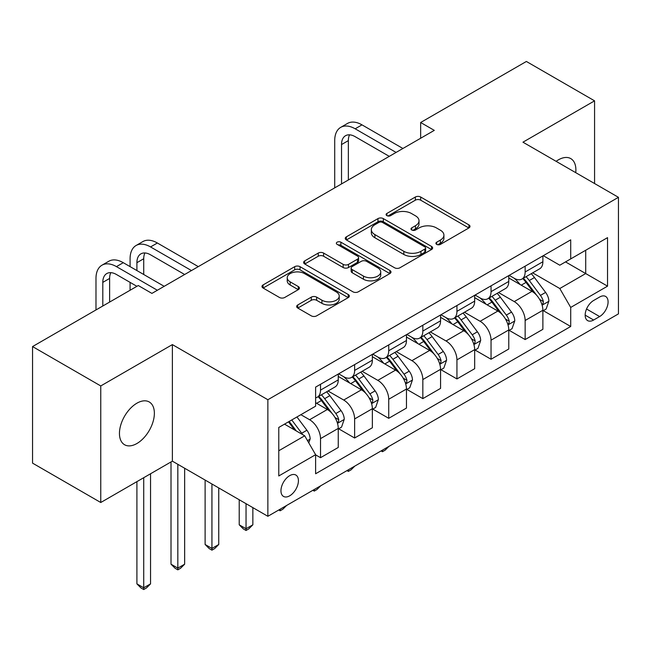 <?xml version="1.0" encoding="UTF-8"?>
<svg xmlns="http://www.w3.org/2000/svg" width="651" height="651" viewBox="0 0 651 651"><rect width="100%" height="100%" fill="white"/><g stroke="black" fill="none" stroke-linecap="round" stroke-linejoin="round"><path stroke-width="0.98" d="M436.683 244.385A2.653 1.53 0 0 0 440.434 244.385L468.891 227.956A3.784 2.189 0 0 0 469.998 226.41A3.784 2.189 0 0 0 468.891 224.864L420.684 197.033A3.784 2.189 0 0 0 415.33 197.033L386.873 213.463A2.653 1.53 0 0 0 386.1 214.545A2.653 1.53 0 0 0 386.873 215.627A2.653 1.53 0 0 0 390.624 215.627L394.311 213.495A12.117 6.998 0 0 1 411.448 213.495L415.46 215.815A12.117 6.998 0 0 1 419.016 220.762A12.117 6.998 0 0 1 415.46 225.71L411.782 227.842A2.653 1.53 0 0 0 411.001 228.924A2.653 1.53 0 0 0 411.782 230.006A2.653 1.53 0 0 0 415.533 230.006L419.211 227.874A12.117 6.998 0 0 1 436.349 227.874L440.369 230.194A12.117 6.998 0 0 1 443.917 235.141A12.117 6.998 0 0 1 440.369 240.089L436.683 242.221A2.653 1.53 0 0 0 435.91 243.303A2.653 1.53 0 0 0 436.683 244.385L436.683 242.221M136.905 443.518A24.697 14.257 120 0 0 153.042 421.758A24.697 14.257 120 0 0 149.25 401.968A24.697 14.257 120 0 0 136.905 403.197A24.697 14.257 120 0 0 120.777 424.957A24.697 14.257 120 0 0 124.561 444.739A24.697 14.257 120 0 0 136.905 443.518M575.736 172.661A24.697 14.257 120 0 0 570.772 158.608A24.697 14.257 120 0 0 558.428 159.829A24.697 14.257 120 0 0 556.125 161.334M289.695 495.81A12.345 7.128 120 0 0 297.759 484.93A12.345 7.128 120 0 0 295.863 475.043A12.345 7.128 120 0 0 289.695 475.653A12.345 7.128 120 0 0 281.623 486.533A12.345 7.128 120 0 0 283.519 496.428A12.345 7.128 120 0 0 289.695 495.81M297.767 304.953A3.784 2.189 0 0 0 296.653 306.499A3.784 2.189 0 0 0 297.767 308.045L311.292 315.849A3.784 2.189 0 0 0 316.646 315.849L348.244 297.605A3.784 2.189 0 0 0 349.351 296.059A3.784 2.189 0 0 0 348.244 294.512L300.038 266.682A3.784 2.189 0 0 0 294.683 266.682L263.085 284.926A3.784 2.189 0 0 0 261.979 286.473A3.784 2.189 0 0 0 263.085 288.019L279.417 297.45A3.784 2.189 0 0 0 284.78 297.45L298.304 289.646A3.784 2.189 0 0 0 299.411 288.1A3.784 2.189 0 0 0 298.304 286.554L290.2 281.875A10.131 5.851 0 0 1 287.229 277.741A10.131 5.851 0 0 1 293.487 272.338A10.131 5.851 0 0 1 304.53 273.607L336.258 291.925A10.131 5.851 0 0 1 339.228 296.059A10.131 5.851 0 0 1 332.978 301.47A10.131 5.851 0 0 1 321.936 300.201L316.646 297.141A3.784 2.189 0 0 0 311.292 297.141L297.767 304.953L297.767 308.045M172.377 344.599L100.759 385.945L32.55 346.568L32.55 463.13L100.759 502.507L172.377 461.16L267.862 516.292L267.862 399.73L172.377 344.599L172.377 461.16M594.575 183.533L594.575 100.84L522.956 142.187L618.45 197.318L267.862 399.73M594.575 100.84L526.374 61.463L420.652 122.502L420.652 138.248M32.55 346.568L138.272 285.529L151.911 293.406L434.29 130.371L420.652 122.502M394.571 267.764A3.784 2.189 0 0 0 399.934 267.764L431.532 249.52A3.784 2.189 0 0 0 432.638 247.974A3.784 2.189 0 0 0 431.532 246.428L383.325 218.598A3.784 2.189 0 0 0 377.971 218.598L346.373 236.842A3.784 2.189 0 0 0 345.258 238.388A3.784 2.189 0 0 0 346.373 239.934L394.571 267.764M338.195 244.955A2.653 1.53 0 0 1 340.88 245.329L340.88 242.18L389.892 270.474A3.784 2.189 0 0 1 390.999 272.02A3.784 2.189 0 0 1 389.892 273.566L358.286 291.811A3.784 2.189 0 0 1 352.932 291.811L304.725 263.98L304.725 260.888A3.784 2.189 0 0 0 303.618 262.434A3.784 2.189 0 0 0 304.725 263.98M304.725 260.888L318.249 253.076A3.784 2.189 0 0 1 323.604 253.076L343.158 264.363A3.784 2.189 0 0 0 348.513 264.363L357.489 259.188A3.784 2.189 0 0 0 358.595 257.641A3.784 2.189 0 0 0 357.489 256.095L337.128 244.345A2.653 1.53 0 0 1 336.355 243.262A2.653 1.53 0 0 1 337.991 241.846A2.653 1.53 0 0 1 340.88 242.18M599.628 297.027L593.622 300.493A11.962 6.909 120 0 0 585.81 311.032A11.962 6.909 120 0 0 587.641 320.618A11.962 6.909 120 0 0 593.622 320.023L599.628 316.557A11.962 6.909 120 0 0 607.44 306.019A11.962 6.909 120 0 0 605.609 296.433A11.962 6.909 120 0 0 599.628 297.027M267.862 516.292L618.45 313.88L618.45 197.318M543.284 255.68L559.795 265.209L570.707 258.911L570.707 239.845L315.613 387.125L315.613 406.183L278.774 427.447L278.774 475.962L315.613 454.699L315.613 473.765L570.707 326.485L570.707 307.427L559.795 288.523L532.664 272.859M570.707 258.911L607.538 237.639L607.538 286.155L570.707 307.427M100.759 385.945L100.759 502.507M565.524 261.897L585.713 273.558L585.713 250.244L607.538 237.639M559.795 288.523L585.713 273.558L607.538 286.155M278.774 450.761L304.701 435.796L284.503 424.143M315.613 454.862L320.52 457.694L320.52 438.636A15.437 8.911 -120 0 0 309.607 419.732L300.876 414.695M320.52 457.694L338.251 447.457L338.251 428.399A15.437 8.911 -120 0 0 327.339 409.495L315.613 402.725M338.666 428.789L354.624 438.009L354.624 418.943A15.437 8.911 -120 0 0 343.712 400.04L328.039 390.999M354.624 438.009L372.356 427.764L372.356 408.706A15.437 8.911 -120 0 0 361.443 389.803L338.251 376.416M372.771 409.105L388.728 418.316L388.728 399.258A15.437 8.911 -120 0 0 377.816 380.355L362.143 371.306M388.728 418.316L406.46 408.079L406.46 389.021A15.437 8.911 -120 0 0 395.548 370.118L372.356 356.724M406.875 389.412L422.833 398.624L422.833 379.566A15.437 8.911 -120 0 0 411.92 360.662L396.247 351.621M422.833 398.624L440.564 388.387L440.564 369.329A15.437 8.911 -120 0 0 429.652 350.425L406.46 337.039M440.971 369.719L456.937 378.939L456.937 359.873A15.437 8.911 -120 0 0 446.025 340.978L430.352 331.929M456.937 378.939L474.669 368.702L474.669 349.636A15.437 8.911 -120 0 0 463.756 330.732L440.564 317.346M475.075 350.035L491.041 359.246L491.041 340.188A15.437 8.911 -120 0 0 480.129 321.285L464.456 312.236M491.041 359.246L508.773 349.009L508.773 329.951A15.437 8.911 -120 0 0 497.86 311.048L474.669 297.662M509.18 330.342L525.145 339.553L525.145 320.495A15.437 8.911 -120 0 0 514.233 301.592L498.56 292.551M525.145 339.553L542.877 329.316L542.877 310.258A15.437 8.911 -120 0 0 531.965 291.355L508.773 277.969M509.18 275.365L514.233 278.286A15.437 8.911 -120 0 0 521.947 279.051A15.437 8.911 -120 0 0 525.145 271.98L525.145 266.153M475.075 295.058L480.129 297.971A15.437 8.911 -120 0 0 487.843 298.736A15.437 8.911 -120 0 0 491.041 291.672L491.041 285.846M440.971 314.75L446.025 317.664A15.437 8.911 -120 0 0 453.739 318.429A15.437 8.911 -120 0 0 456.937 311.357L456.937 305.531M406.867 334.435L411.92 337.348A15.437 8.911 -120 0 0 419.635 338.113A15.437 8.911 -120 0 0 422.833 331.05L422.833 325.223M372.771 354.128L377.816 357.041A15.437 8.911 -120 0 0 385.53 357.806A15.437 8.911 -120 0 0 388.728 350.743L388.728 344.908M338.666 373.812L343.712 376.734A15.437 8.911 -120 0 0 351.426 377.499A15.437 8.911 -120 0 0 354.624 370.427L354.624 364.601M543.284 310.657L570.707 326.485M521.947 279.051L539.679 268.806A15.437 8.911 -120 0 0 542.877 261.743L542.877 255.916M487.843 298.736L505.575 288.499A15.437 8.911 -120 0 0 508.773 281.435L508.773 275.601M453.739 318.429L471.47 308.192A15.437 8.911 -120 0 0 474.669 301.12L474.669 295.294M419.635 338.113L437.366 327.876A15.437 8.911 -120 0 0 440.564 320.813L440.564 314.986M385.53 357.806L403.262 347.569A15.437 8.911 -120 0 0 406.46 340.506L406.46 334.671M351.426 377.499L369.166 367.254A15.437 8.911 -120 0 0 372.356 360.19L372.356 354.364M315.613 397.81A15.437 8.911 -120 0 0 317.322 397.183L335.062 386.946A15.437 8.911 -120 0 0 338.251 379.883L338.251 374.048M317.322 397.183A15.437 8.911 -120 0 0 320.52 390.12L320.52 384.293M304.701 435.796L315.613 454.699M437.749 244.76L440.369 243.246A12.117 6.998 0 0 0 443.917 238.299L443.917 235.141M419.016 220.762L419.016 223.92A12.117 6.998 0 0 1 415.46 228.867L412.84 230.381M468.842 227.988L420.684 200.183A3.784 2.189 0 0 0 415.33 200.183L387.931 216.002M431.483 249.553L383.325 221.755A3.784 2.189 0 0 0 377.971 221.755L346.422 239.967M424.834 249.056A2.653 1.53 0 0 0 425.616 247.974A2.653 1.53 0 0 0 424.834 246.892L382.528 222.463A2.653 1.53 0 0 0 378.776 222.463L374.895 224.709A12.117 6.998 0 0 0 371.339 229.657A12.117 6.998 0 0 0 374.895 234.604L403.815 251.302A12.117 6.998 0 0 0 420.953 251.302L424.834 249.056L424.834 252.214A2.653 1.53 0 0 0 425.616 251.131L425.616 247.974M371.339 229.657L371.339 232.806A12.117 6.998 0 0 0 374.895 237.753L374.895 234.604M424.834 252.214L420.953 254.451A12.117 6.998 0 0 1 403.815 254.451L374.895 237.753M304.782 264.013L318.249 256.234L318.249 253.076M358.595 257.641L358.595 260.791A3.784 2.189 0 0 1 357.489 262.337L348.513 267.52A3.784 2.189 0 0 1 343.158 267.52L323.604 256.234A3.784 2.189 0 0 0 318.249 256.234M340.88 245.329L389.835 273.599M363.445 276.081A10.131 5.851 0 0 0 374.48 277.35A10.131 5.851 0 0 0 380.737 271.939A10.131 5.851 0 0 0 377.767 267.805L366.586 261.352A3.784 2.189 0 0 0 361.232 261.352L352.264 266.528A3.784 2.189 0 0 0 351.149 268.074A3.784 2.189 0 0 0 352.264 269.62L363.445 276.081L363.445 279.23A10.131 5.851 0 0 0 374.48 280.5A10.131 5.851 0 0 0 380.737 275.096L380.737 271.939M351.149 268.074L351.149 271.231A3.784 2.189 0 0 0 352.264 272.777L352.264 269.62M363.445 279.23L352.264 272.777M339.228 296.059L339.228 299.216A10.131 5.851 0 0 1 332.978 304.619A10.131 5.851 0 0 1 321.936 303.35L316.646 300.298A3.784 2.189 0 0 0 311.292 300.298L297.816 308.078M287.229 277.741L287.229 280.89A10.131 5.851 0 0 0 290.2 285.024L290.2 281.875M298.248 289.679L290.2 285.024M348.195 297.637L300.038 269.839A3.784 2.189 0 0 0 294.683 269.839L263.134 288.051M542.877 310.893L546.148 308.997L548.874 301.12A10.221 5.9 -120 0 0 545.611 292.413L534.463 277.538A29.515 17.04 -120 0 0 531.249 273.68M520.157 284.544A29.515 17.04 -120 0 0 514.119 278.221M541.941 304.627L543.137 303.342L543.357 301.559A10.221 5.9 -120 0 0 540.428 295.408L529.279 280.524A29.515 17.04 -120 0 0 526.065 276.667M523.314 278.254A24.502 14.143 60 0 1 527.334 282.827L536.774 295.424M522.786 278.563A29.515 17.04 60 0 1 526.008 282.42L533.421 292.307M388.907 446.407L385.18 450.134L382.454 451.713L381.087 450.923M382.454 450.134L382.454 451.713M334.712 187.87L334.712 140.616A28.937 16.706 60 0 1 340.701 127.368L347.52 123.43A28.937 16.706 60 0 1 361.989 124.862L402.912 148.485M340.701 127.368A28.937 16.706 60 0 1 355.169 128.8L396.093 152.424M389.274 156.362L355.169 136.677A19.294 11.14 -120 0 0 345.526 135.717A19.294 11.14 -120 0 0 341.531 144.555L341.531 183.932M349.554 134.83A19.294 11.14 -120 0 0 348.35 140.616L348.35 179.993M508.773 330.578L512.044 328.69L514.77 320.813A10.221 5.9 -120 0 0 511.507 312.106L500.367 297.222A29.515 17.04 -120 0 0 497.144 293.365M486.053 304.229A29.515 17.04 -120 0 0 480.015 297.906M507.845 324.32L509.033 323.034L509.253 321.244A10.221 5.9 -120 0 0 506.323 315.1L495.183 300.217A29.515 17.04 -120 0 0 491.961 296.36M489.21 297.946A24.502 14.143 60 0 1 493.23 302.52L502.67 315.108M488.681 298.248A29.515 17.04 60 0 1 491.904 302.105L499.317 312M354.803 466.1L351.076 469.827L348.35 471.405L346.983 470.616M348.35 469.827L348.35 471.405M474.669 350.271L477.94 348.375L480.674 340.506A10.221 5.9 -120 0 0 477.411 331.798L466.262 316.915A29.515 17.04 -120 0 0 463.04 313.058M451.949 323.921A29.515 17.04 -120 0 0 445.911 317.598M473.741 344.005L474.929 342.719L475.149 340.937A10.221 5.9 -120 0 0 472.227 334.785L461.079 319.91A29.515 17.04 -120 0 0 457.856 316.052M455.106 317.639A24.502 14.143 60 0 1 459.134 322.204L468.565 334.801M454.585 317.94A29.515 17.04 60 0 1 457.799 321.797L465.213 331.693M320.699 485.784L316.972 489.519L314.246 491.09L312.879 490.301M314.246 489.511L314.246 491.09M440.564 369.955L443.836 368.067L446.57 360.19A10.221 5.9 -120 0 0 443.307 351.483L432.158 336.6A29.515 17.04 -120 0 0 428.936 332.751M417.852 343.614A29.515 17.04 -120 0 0 411.806 337.283M439.637 363.697L440.825 362.412L441.044 360.63A10.221 5.9 -120 0 0 438.123 354.478L426.975 339.594A29.515 17.04 -120 0 0 423.752 335.737M421.002 337.324A24.502 14.143 60 0 1 425.03 341.897L434.461 354.494M420.481 337.633A29.515 17.04 60 0 1 423.695 341.49L431.108 351.377M286.595 505.477L282.868 509.204L280.142 510.783L278.774 509.993M280.142 509.204L280.142 510.783M406.46 389.648L409.739 387.76L412.465 379.883A10.221 5.9 -120 0 0 409.202 371.176L398.054 356.292A29.515 17.04 -120 0 0 394.832 352.435M383.748 363.299A29.515 17.04 -120 0 0 377.702 356.976M405.532 383.382L406.72 382.104L406.94 380.314A10.221 5.9 -120 0 0 404.019 374.17L392.87 359.287A29.515 17.04 -120 0 0 389.648 355.43M386.897 357.017A24.502 14.143 60 0 1 390.925 361.59L400.357 374.179M386.377 357.318A29.515 17.04 60 0 1 389.591 361.175L397.004 371.07M246.037 503.687L246.037 528.734L252.857 524.804L252.857 507.625M252.857 524.804L248.763 528.897L246.037 530.467L243.311 528.897L239.218 524.804L239.218 499.748M239.218 524.804L246.037 528.734L246.037 530.467M372.356 409.341L375.635 407.445L378.361 399.568A10.221 5.9 -120 0 0 375.098 390.86L363.95 375.985A29.515 17.04 -120 0 0 360.727 372.128M349.644 382.991A29.515 17.04 -120 0 0 343.598 376.669M371.428 403.075L372.616 401.789L372.836 400.007A10.221 5.9 -120 0 0 369.914 393.855L358.766 378.972A29.515 17.04 -120 0 0 355.544 375.114M352.801 376.701A24.502 14.143 60 0 1 356.821 381.274L366.253 393.871M352.272 377.01A29.515 17.04 60 0 1 355.495 380.868L362.9 390.763M211.933 484.002L211.933 548.427L218.752 544.488L218.752 487.941M218.752 544.488L214.667 548.581L211.933 550.16L209.207 548.581L205.114 544.488L205.114 480.064M205.114 544.488L211.933 548.427L211.933 550.16M338.251 429.025L341.531 427.137L344.257 419.26A10.221 5.9 -120 0 0 340.994 410.553L329.845 395.67A29.515 17.04 -120 0 0 326.623 391.812M337.324 422.768L338.512 421.482L338.74 419.7A10.221 5.9 -120 0 0 335.81 413.548L324.662 398.664A29.515 17.04 -120 0 0 321.439 394.807M318.697 396.394A24.502 14.143 60 0 1 322.717 400.967L332.148 413.556M318.168 396.695A29.515 17.04 60 0 1 321.391 400.552L328.796 410.447M177.829 464.309L177.829 568.12L184.656 564.181L184.656 468.248M184.656 564.181L180.563 568.274L177.829 569.853L175.103 568.274L171.01 564.181L171.01 461.95M171.01 564.181L177.829 568.12L177.829 569.853M130.086 266.625L130.086 258.748A28.937 16.706 60 0 1 136.083 245.5L142.903 241.562A28.937 16.706 60 0 1 157.371 243.002L198.295 266.625M136.083 245.5A28.937 16.706 60 0 1 150.552 246.941L191.475 270.564M184.648 274.502L150.552 254.81A19.294 11.14 -120 0 0 140.901 253.857A19.294 11.14 -120 0 0 136.905 262.687L136.905 270.564M144.937 252.97A19.294 11.14 -120 0 0 143.725 258.748L143.725 274.502M130.086 290.256L130.086 282.379M308.786 442.892L310.153 438.953A10.221 5.9 -120 0 0 306.89 430.246L296.946 416.965M302.634 434.608A10.221 5.9 -120 0 0 301.706 433.232L291.762 419.96M289.199 421.433L296.343 430.978M288.483 421.848L294.545 429.937M143.725 477.696L143.725 587.804L150.552 583.866L150.552 473.765M150.552 583.866L146.459 587.967L143.725 589.537L140.998 587.967L136.905 583.866L136.905 481.634M136.905 583.866L143.725 587.804L143.725 589.537M95.982 309.941L95.982 278.441A28.937 16.706 60 0 1 101.979 265.193L108.798 261.254A28.937 16.706 60 0 1 123.267 262.687L164.19 286.318M101.979 265.193A28.937 16.706 60 0 1 116.448 266.625L157.371 290.256M136.905 286.318L116.448 274.502A19.294 11.14 -120 0 0 106.797 273.55A19.294 11.14 -120 0 0 102.801 282.379L102.801 306.003M110.833 272.655A19.294 11.14 -120 0 0 109.62 278.441L109.62 302.064M309.607 419.732L327.339 409.495M343.712 400.04L361.443 389.803M377.816 380.355L395.548 370.118M411.92 360.662L429.652 350.425M446.025 340.978L463.756 330.732M480.129 321.285L497.86 311.048M514.233 301.592L531.965 291.355M525.145 271.98L542.877 261.743M525.145 320.495L542.877 310.258M491.041 340.188L508.773 329.951M491.041 291.672L508.773 281.435M456.937 359.873L474.669 349.636M456.937 311.357L474.669 301.12M422.833 379.566L440.564 369.329M422.833 331.05L440.564 320.813M388.728 399.258L406.46 389.021M388.728 350.743L406.46 340.506M354.624 418.943L372.356 408.706M354.624 370.427L372.356 360.19M320.52 438.636L338.251 428.399M320.52 390.12L338.251 379.883M586.543 309.005L599.628 316.557M585.168 315.141L593.622 320.023M440.369 243.246L440.369 240.089M411.782 230.006L411.782 227.842M415.46 228.867L415.46 225.71M386.873 215.627L386.873 213.463M415.33 200.183L415.33 197.033M420.684 200.183L420.684 197.033M468.891 227.956L468.891 224.864M346.373 239.934L346.373 236.842M377.971 221.755L377.971 218.598M383.325 221.755L383.325 218.598M431.532 249.52L431.532 246.428M403.815 254.451L403.815 251.302M420.953 254.451L420.953 251.302M323.604 256.234L323.604 253.076M343.158 267.52L343.158 264.363M348.513 267.52L348.513 264.363M357.489 262.337L357.489 259.188M389.892 273.566L389.892 270.474M311.292 300.298L311.292 297.141M316.646 300.298L316.646 297.141M321.936 303.35L321.936 300.201M298.304 289.646L298.304 286.554M263.085 288.019L263.085 284.926M294.683 269.839L294.683 266.682M300.038 269.839L300.038 266.682M348.244 297.605L348.244 294.512M542.112 305.189L548.809 301.323M529.279 280.524L534.463 277.538M521.248 285.171L526.008 282.42M540.428 295.408L545.611 292.413M539.622 299.403L543.357 301.559M361.989 124.862L355.169 128.8M348.35 140.616L341.531 144.555M508.008 324.873L514.705 321.008M495.183 300.217L500.367 297.222M487.143 304.855L491.904 302.105M506.323 315.1L511.507 312.106M505.518 319.088L509.253 321.244M473.904 344.566L480.601 340.701M461.079 319.91L466.262 316.915M453.039 324.548L457.799 321.797M472.227 334.785L477.411 331.798M471.414 338.78L475.149 340.937M439.799 364.259L446.496 360.385M426.975 339.594L432.158 336.6M418.935 344.241L423.695 341.49M438.123 354.478L443.307 351.483M437.309 358.473L441.044 360.63M405.695 383.944L412.392 380.078M392.87 359.287L398.054 356.292M384.831 363.925L389.591 361.175M404.019 374.17L409.202 371.176M403.205 378.158L406.94 380.314M371.591 403.636L378.296 399.771M358.766 378.972L363.95 375.985M350.726 383.618L355.495 380.868M369.914 393.855L375.098 390.86M369.101 397.851L372.836 400.007M337.495 423.321L344.192 419.456M324.662 398.664L329.845 395.67M316.622 403.303L321.391 400.552M335.81 413.548L340.994 410.553M334.996 417.535L338.74 419.7M157.371 243.002L150.552 246.941M143.725 258.748L136.905 262.687M307.492 440.646L310.088 439.148M301.706 433.232L306.89 430.246M123.267 262.687L116.448 266.625M109.62 278.441L102.801 282.379"/></g></svg>
